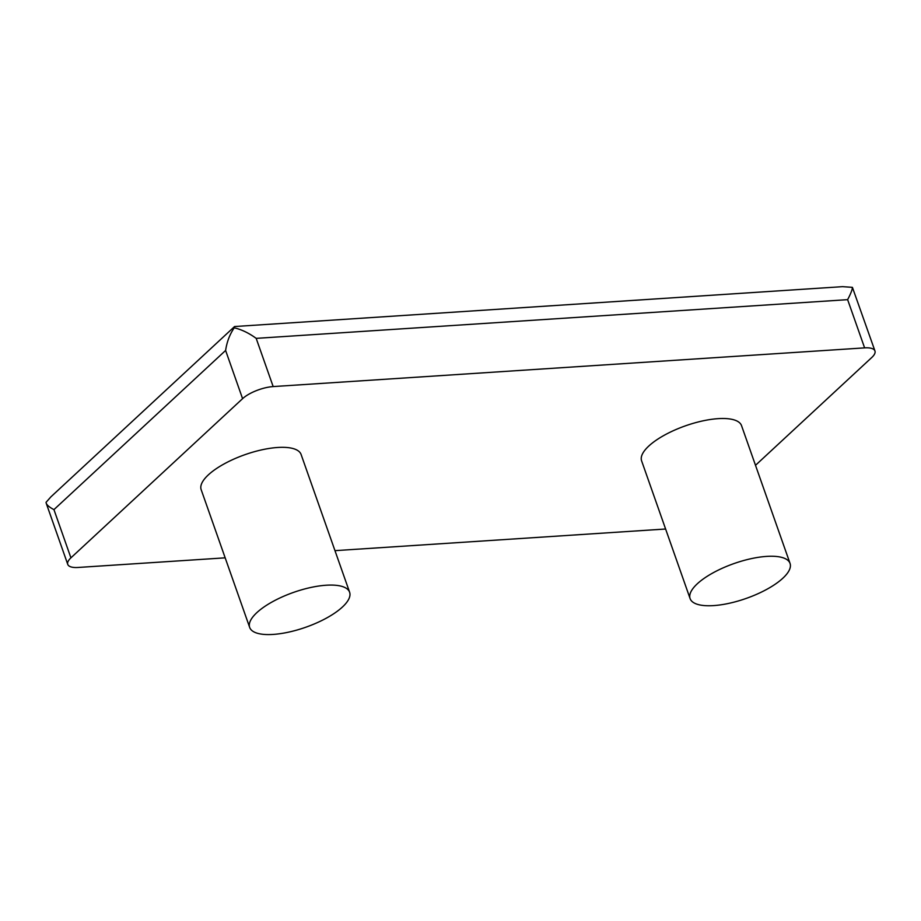 <?xml version="1.0" encoding="UTF-8"?>
<svg xmlns="http://www.w3.org/2000/svg" width="921" height="921" viewBox="0 0 921 921"><rect width="100%" height="100%" fill="white"/><g stroke="black" fill="none" stroke-linecap="round" stroke-linejoin="round"><path stroke-width="1.38" d="M755.496 465.312L871.784 357.486A23.37 8.151 160.6 0 0 874.95 350.959A23.37 8.151 160.6 0 0 864.612 347.873L273.169 386.578A23.37 8.151 160.6 0 0 242.58 398.666L70.917 557.838A23.37 8.151 -19.4 0 0 67.751 564.366A23.37 8.151 -19.4 0 0 78.089 567.463L225.173 557.838M334.968 550.654L665.607 529.011M766.606 556.399A52.981 18.466 160.6 0 0 712.958 572.897A52.981 18.466 160.6 0 0 690.105 598.604A52.981 18.466 160.6 0 0 713.545 605.604A52.981 18.466 160.6 0 0 767.205 589.106A52.981 18.466 160.6 0 0 790.045 563.41A52.981 18.466 160.6 0 0 766.606 556.399M790.045 563.41L741.543 425.663A52.981 18.466 160.6 0 0 718.104 418.652A52.981 18.466 160.6 0 0 664.444 435.149A52.981 18.466 160.6 0 0 641.603 460.845L690.105 598.604M874.95 350.959L852.409 287.352C852.351 289.597 850.762 293.707 847.631 299.659L256.188 338.364C248.958 333.08 241.659 329.568 234.268 327.807C229.79 334.254 226.911 341.806 225.61 350.452L242.58 398.666M326.172 585.226A52.981 18.466 160.6 0 0 272.524 601.724A52.981 18.466 160.6 0 0 249.672 627.42A52.981 18.466 160.6 0 0 273.111 634.419A52.981 18.466 160.6 0 0 326.759 617.933A52.981 18.466 160.6 0 0 349.612 592.226A52.981 18.466 160.6 0 0 326.172 585.226M349.612 592.226L301.098 454.479A52.981 18.466 160.6 0 0 277.658 447.479A52.981 18.466 160.6 0 0 224.01 463.977A52.981 18.466 160.6 0 0 201.169 489.673L249.672 627.42M234.268 327.807L234.567 326.541L50.954 496.799L46.05 502.336L46.211 503.211C46.971 505.192 49.55 507.333 53.948 509.624L70.917 557.838M234.567 326.541L842.531 286.661L852.409 287.352M256.188 338.364L273.169 386.578M847.631 299.659L864.612 347.873M225.61 350.452L53.948 509.624M67.751 564.366L46.211 503.211"/></g></svg>
